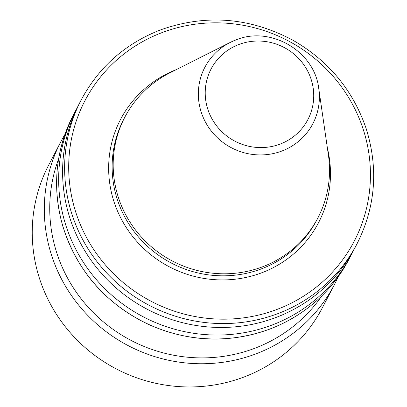 <?xml version="1.0" encoding="UTF-8"?>
<svg xmlns="http://www.w3.org/2000/svg" width="407" height="407" viewBox="0 0 407 407"><rect width="100%" height="100%" fill="white"/><g stroke="black" fill="none" stroke-linecap="round" stroke-linejoin="round"><path stroke-width="0.61" d="M318.762 88.599C314.672 51.226 270.385 25.346 235.673 40.028L230.123 42.481A60.913 59.025 -152.5 0 0 204.207 119.638A60.913 59.025 -152.5 0 0 282.056 150.961A60.913 59.025 -152.5 0 0 318.762 88.599L328.434 155.235A108.883 105.505 -152.5 0 1 317.943 217.821A108.883 105.505 -152.5 0 1 262.825 266.702A108.883 105.505 -152.5 0 1 142.104 237.841A108.883 105.505 -152.5 0 1 124.766 117.308A108.883 105.505 -152.5 0 1 169.999 72.797L230.123 42.481A60.913 59.025 -152.5 0 1 235.653 40.034M317.943 217.821L316.89 219.846A108.883 105.505 -152.5 0 1 261.772 268.727A108.883 105.505 -152.5 0 1 141.051 239.865A108.883 105.505 -152.5 0 1 123.713 119.332L124.766 117.308M357.132 243.6L355.097 247.507A155.545 150.722 -152.5 0 1 276.358 317.333A155.545 150.722 -152.5 0 1 103.902 276.104A155.545 150.722 -152.5 0 1 79.136 103.917L81.166 100.01C98.703 67.231 124.98 43.925 159.997 30.098C205.26 13.879 249.491 17.211 292.679 40.1C328.464 60.607 352.95 90.084 366.142 128.536C378.596 168.427 375.59 206.787 357.132 243.6A155.545 150.722 -152.5 0 1 149.578 305.515A155.545 150.722 -152.5 0 1 81.166 100.01M353.073 251.267A155.545 150.722 -152.5 0 1 351.16 255.077A155.545 150.722 -152.5 0 1 143.605 316.987A155.545 150.722 -152.5 0 1 75.193 111.487A155.545 150.722 -152.5 0 1 77.218 107.728M321.82 295.894A149.42 144.79 -152.5 0 1 255.087 348.158A149.42 144.79 -152.5 0 1 95.645 314.906A149.42 144.79 -152.5 0 1 58.608 158.939M338.232 276.719A154.319 149.537 -152.5 0 1 334.513 284.417A154.319 149.537 -152.5 0 1 256.395 353.693A154.319 149.537 -152.5 0 1 85.297 312.79A154.319 149.537 -152.5 0 1 60.719 141.957A154.319 149.537 -152.5 0 1 64.891 134.493M334.513 284.417L322.441 307.616A154.319 149.537 -152.5 0 1 244.322 376.892A154.319 149.537 -152.5 0 1 73.224 335.989A154.319 149.537 -152.5 0 1 48.652 165.156L60.719 141.957M327.442 148.372A111.65 108.191 -152.5 0 1 262.093 272.654A111.65 108.191 -152.5 0 1 117.302 210.577A111.65 108.191 -152.5 0 1 176.195 69.673M280.275 144.027A54.614 52.92 27.5 0 0 309.585 75.153A54.614 52.92 27.5 0 0 238.675 44.582A54.614 52.92 27.5 0 0 209.366 113.456A54.614 52.92 27.5 0 0 280.275 144.027M75.193 111.487L73.153 115.415A155.545 150.722 27.5 0 0 97.919 287.601A155.545 150.722 27.5 0 0 270.375 328.831A155.545 150.722 27.5 0 0 349.114 259.005L351.16 255.077M161.727 32.723A151.872 147.166 27.5 0 0 127.808 286.263A151.872 147.166 27.5 0 0 369.169 194.012A151.872 147.166 27.5 0 0 161.727 32.723M73.153 115.415C55.393 150.697 51.938 187.612 62.795 226.165C77.015 270.981 105.622 303.759 148.621 324.496C188.975 342.272 229.528 343.747 270.289 328.917C305.306 315.089 331.583 291.783 349.114 259.005"/></g></svg>
